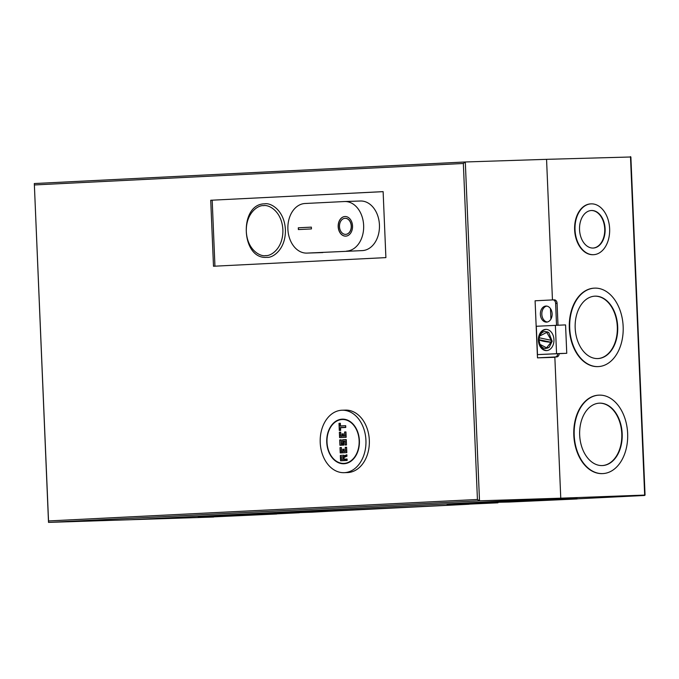 <?xml version="1.0" encoding="UTF-8"?>
<svg xmlns="http://www.w3.org/2000/svg" width="679" height="679" viewBox="0 0 679 679"><rect width="100%" height="100%" fill="white"/><g stroke="black" fill="none" stroke-linecap="round" stroke-linejoin="round"><path stroke-width="1.02" d="M546.587 322.109A8.029 5.882 88.1 0 1 546.519 322.109A8.029 5.882 88.1 0 1 540.374 314.326A8.029 5.882 88.1 0 1 545.916 306.059A8.029 5.882 88.1 0 1 545.992 306.051A8.029 5.882 88.1 0 1 552.129 313.842A8.029 5.882 88.1 0 1 546.587 322.109M547.24 322.024A8.029 5.882 88.1 0 1 541.834 314.224A8.029 5.882 88.1 0 1 546.722 306.093M213.495 266.244L210.728 200.254L383.126 191.631L385.893 257.613L213.495 266.244M210.728 200.254L383.126 191.656M214.946 266.168L212.188 200.212M477.43 499.481L479.51 500.822L465.31 161.975L34.315 183.542L48.532 520.946L477.43 499.481L463.35 163.486L465.31 161.975L546.561 159.336L552.451 299.923L546.561 159.336L630.876 156.985L645.05 495.067L560.761 498.182L554.853 357.298L538.948 357.816L556.704 356.925A3.573 2.614 -91.9 0 0 559.173 353.564M34.315 183.542L48.515 522.389L129.774 519.749L560.761 498.182L129.774 519.749L213.69 517.025M48.532 520.946L48.515 522.389L479.51 500.822L560.761 498.182L554.845 357.018M556.534 325.258L555.617 303.335A3.573 2.614 -91.9 0 0 552.893 299.897L535.094 300.789L537.488 357.858L538.948 357.816M537.488 357.858L555.252 356.967A3.573 2.614 -91.9 0 0 557.714 353.615L563.383 353.394M552.893 299.897A3.573 2.614 -91.9 0 0 552.859 299.906L554.344 299.855A3.573 2.614 -91.9 0 0 554.319 299.855L552.927 299.897M557.994 325.199L557.077 303.292A3.573 2.614 -91.9 0 0 554.344 299.855M266.932 257.341L266.677 257.349C240.875 259.505 238.804 203.802 264.674 203.836L264.674 203.836C270.369 202.478 284.306 209.819 285.401 229.604C285.961 249.422 272.703 258.13 266.932 257.341M345.102 216.516A9.82 7.189 -91.9 0 0 345.068 216.516A9.82 7.189 88.1 0 1 352.545 226.031A9.82 7.189 88.1 0 1 345.772 236.139A9.82 7.189 88.1 0 1 345.679 236.139A9.82 7.189 88.1 0 1 338.176 226.625A9.82 7.189 88.1 0 1 344.949 216.525A9.82 7.189 88.1 0 1 345.042 216.516A9.82 7.189 -91.9 0 0 338.295 226.582A9.82 7.189 -91.9 0 0 345.738 236.139M345.161 218.298A8.029 5.882 88.1 0 1 345.221 218.298A8.029 5.882 88.1 0 1 351.357 226.082A8.029 5.882 88.1 0 1 345.815 234.348A8.029 5.882 88.1 0 1 345.747 234.357A8.029 5.882 88.1 0 1 345.679 234.357A8.029 5.882 88.1 0 1 345.619 234.357A8.029 5.882 88.1 0 1 339.483 226.574A8.029 5.882 88.1 0 1 345.025 218.307A8.029 5.882 88.1 0 1 345.102 218.298A8.029 5.882 88.1 0 1 351.238 226.09A8.029 5.882 88.1 0 1 345.696 234.357M346.528 251.111A24.809 18.172 -91.9 0 0 363.647 225.572A24.809 18.172 -91.9 0 0 344.686 201.527A24.809 18.172 -91.9 0 0 344.448 201.536L305.007 203.505A24.809 18.172 -91.9 0 0 287.888 229.044A24.809 18.172 -91.9 0 0 306.857 253.097A24.809 18.172 -91.9 0 0 307.086 253.089L362.323 250.602A24.809 18.172 -91.9 0 0 379.442 225.063A24.809 18.172 -91.9 0 0 360.473 201.009A24.809 18.172 -91.9 0 0 360.243 201.018M298.302 227.788L311.364 227.134L311.44 228.925L298.378 229.578L298.302 227.788L298.505 229.57M362.323 250.602L307.086 253.089M322.415 252.588A24.809 18.172 -91.9 0 0 322.644 252.58A24.809 18.172 -91.9 0 0 322.873 252.571M311.364 227.142L298.429 227.788M563.392 353.462L559.165 353.666L566.753 353.284L565.565 324.927L563.935 324.961L536.3 326.276L537.488 354.625L557.332 353.649M566.753 353.284L537.488 354.625M546.612 350.602A10.618 7.783 88.1 0 1 546.51 350.602A10.618 7.783 88.1 0 1 538.396 340.306A10.618 7.783 88.1 0 1 545.721 329.374A10.618 7.783 88.1 0 1 545.823 329.374A10.618 7.783 88.1 0 1 553.945 339.67A10.618 7.783 88.1 0 1 546.612 350.602M546.213 329.374A10.618 7.783 -91.9 0 0 539.644 336.088M539.89 344.253A10.618 7.783 -91.9 0 0 546.901 350.576M546.994 331.768L548.751 332.54L552.171 341.248L549.226 347.241L547.529 348.123M550.813 340.221L539.151 337.777L539.669 336.02L546.765 332.404L551.255 340.306L551.068 342.241L546.561 347.826L539.941 344.355L538.948 339.823L539.236 337.786M550.61 342.267C545.161 341.8 541.273 340.985 538.948 339.823M539.05 339.721L551.068 342.241M447.155 504.938L447.13 504.404L463.239 503.521L491.155 502.409L497.962 502.273L497.979 502.808L453.954 504.811L497.979 502.799M498.632 502.256L498.607 501.722L523.484 500.355L566.575 498.632L577.082 498.428L577.108 498.963L509.131 502.044L498.632 502.256L523.509 500.89L577.108 498.963M277.372 513.434L277.346 512.9L293.455 512.017L328.178 510.769L328.195 511.304L312.085 512.187L281.777 513.129L469.104 504.242L328.195 511.295M198.243 517.288L198.226 516.753L223.094 515.386L266.193 513.663L276.692 513.46L276.718 513.995L208.75 517.075L198.243 517.288L223.119 515.921L276.718 513.995M593.404 254.684A25.437 17.314 -92.9 0 1 593.208 254.701A25.437 17.314 -92.9 0 1 592.996 254.71A25.437 17.314 -92.9 0 1 574.638 230.011A25.437 17.314 -92.9 0 1 590.662 203.887A25.437 17.314 -92.9 0 1 590.857 203.878M593.395 254.693A25.437 17.314 -92.9 0 1 575.028 229.986A25.437 17.314 -92.9 0 1 591.053 203.87A25.437 17.314 -92.9 0 1 591.265 203.861A25.437 17.314 -92.9 0 1 609.623 228.56A25.437 17.314 -92.9 0 1 593.599 254.684A25.437 17.314 -92.9 0 1 593.395 254.693M598.207 366.592A39.272 26.736 -92.9 0 1 598.012 366.601A39.272 26.736 -92.9 0 1 597.69 366.618A39.272 26.736 -92.9 0 1 569.333 328.483A39.272 26.736 -92.9 0 1 594.083 288.159A39.272 26.736 -92.9 0 1 594.278 288.151M598.08 366.601A39.272 26.736 -92.9 0 1 569.732 328.466A39.272 26.736 -92.9 0 1 594.473 288.142A39.272 26.736 -92.9 0 1 594.796 288.125A39.272 26.736 -92.9 0 1 623.144 326.26A39.272 26.736 -92.9 0 1 598.403 366.584A39.272 26.736 -92.9 0 1 598.08 366.601M602.689 473.594A39.272 26.736 -92.9 0 1 602.494 473.611A39.272 26.736 -92.9 0 1 602.18 473.619A39.272 26.736 -92.9 0 1 573.823 435.485A39.272 26.736 -92.9 0 1 598.572 395.161A39.272 26.736 -92.9 0 1 598.768 395.153M602.57 473.603A39.272 26.736 -92.9 0 1 574.213 435.468A39.272 26.736 -92.9 0 1 598.963 395.144A39.272 26.736 -92.9 0 1 599.277 395.136A39.272 26.736 -92.9 0 1 627.634 433.261A39.272 26.736 -92.9 0 1 602.884 473.586A39.272 26.736 -92.9 0 1 602.57 473.603M486.936 503.156L452.952 504.701L486.936 503.156M560.727 499.464L506.661 501.917L560.727 499.464M531.996 500.584L543.718 500.092M317.152 511.652L283.16 513.197L317.152 511.652M260.337 514.495L206.272 516.948L260.337 514.495M231.607 515.616L243.337 515.123M591.536 210.498A18.791 12.791 -92.9 0 1 605.108 228.747A18.791 12.791 -92.9 0 1 593.268 248.047A18.791 12.791 -92.9 0 1 593.115 248.056A18.791 12.791 -92.9 0 1 579.543 229.799A18.791 12.791 -92.9 0 1 591.384 210.507A18.791 12.791 -92.9 0 1 591.536 210.498M593.073 248.056A18.791 12.791 87.1 0 0 604.709 228.653A18.791 12.791 87.1 0 0 591.188 210.515M595.127 296.154A31.242 21.261 -92.9 0 1 617.686 326.489A31.242 21.261 -92.9 0 1 597.995 358.563A31.242 21.261 -92.9 0 1 597.749 358.571A31.242 21.261 -92.9 0 1 575.189 328.237A31.242 21.261 -92.9 0 1 594.88 296.163A31.242 21.261 -92.9 0 1 595.127 296.154M597.8 358.571A31.242 21.261 87.1 0 0 617.287 326.361A31.242 21.261 87.1 0 0 594.736 296.171A31.242 21.261 87.1 0 0 594.685 296.171M599.616 403.156A31.242 21.261 -92.9 0 1 622.168 433.491A31.242 21.261 -92.9 0 1 602.485 465.565A31.242 21.261 -92.9 0 1 602.231 465.573A31.242 21.261 -92.9 0 1 579.679 435.247A31.242 21.261 -92.9 0 1 599.362 403.165A31.242 21.261 -92.9 0 1 599.616 403.156M602.29 465.573A31.242 21.261 87.1 0 0 621.769 433.363A31.242 21.261 87.1 0 0 599.226 403.173A31.242 21.261 87.1 0 0 599.167 403.182M550.898 319.138L550.457 308.58M342.36 419.503A21.957 16.084 -91.9 0 0 342.157 419.512A21.957 16.084 -91.9 0 0 327.006 442.114A21.957 16.084 -91.9 0 0 343.786 463.392A21.957 16.084 -91.9 0 0 343.99 463.384A21.957 16.084 -91.9 0 0 359.14 440.79A21.957 16.084 -91.9 0 0 342.36 419.503L345.272 419.41A21.957 16.084 -91.9 0 0 345.187 419.418M343.913 456.008L346.867 454.76L346.961 456.178L344.007 457.425L344.075 459.182L347.079 459.029L347.139 460.455L340.612 460.786L340.391 455.439L343.913 455.261L343.947 455.999L346.833 454.786M342.853 451.56L342.742 449.243L344.049 449.175L344.143 451.314L345.399 451.255L343.897 451.501L343.803 449.362L342.759 449.413L342.853 451.56L341.282 451.637L342.785 451.382L341.282 451.637L341.367 447.52L341.529 451.45M344.143 451.314L345.467 451.425L345.288 447.486M345.467 451.425L345.28 447.325L346.587 447.266L346.816 452.613L340.281 452.935L340.069 447.75M340.06 447.588L341.359 447.52M342.623 439.95L346.265 439.593L346.494 444.94L345.187 445.008L345.034 441.172L343.464 441.248L343.616 444.906L339.967 445.093L339.746 440.085L341.062 440.034L341.223 443.956L342.793 443.879L342.623 439.95L346.018 439.78L346.494 444.94M344.983 441.358L343.727 441.418L343.88 445.076L339.958 445.271L339.738 439.924L341.308 439.839L341.469 443.769L342.725 443.701L341.469 443.769M342.793 443.879L342.615 439.941M342.123 434.076L343.404 433.839L343.498 435.977L344.754 435.918L343.251 436.164L343.167 434.025L342.123 434.076L342.208 436.224L340.637 436.3L342.148 436.045L340.637 436.3L340.722 432.183L340.883 436.113M343.498 435.977L344.822 436.088L344.643 432.15M344.822 436.088L344.643 431.988L345.942 431.929L346.171 437.276L339.636 437.599L339.432 432.43L340.722 432.183L339.432 432.43M339.636 437.437L339.424 432.413M342.208 436.224L342.106 434.068M339.059 423.509L340.349 423.272L340.459 425.945L345.687 425.682L345.755 427.464L340.535 427.728L340.646 430.401L339.339 430.469L339.059 423.509L340.103 423.458L340.213 426.132L345.687 425.682L345.501 427.295L340.272 427.558L340.391 430.231L339.339 430.469M339.33 430.299L339.05 423.501M340.612 460.786L340.391 455.439L343.913 455.261L343.701 456.246L346.663 454.998L346.706 456.05L343.744 457.298L343.837 459.369L346.833 459.225L346.884 460.294L340.612 460.608M343.913 455.261L340.391 455.439M347.079 459.029L344.075 459.182M344.049 449.175L342.742 449.243M340.281 452.935L340.077 447.767M346.816 452.613L340.281 452.757M345.28 447.325L346.587 447.266L346.553 452.443M346.587 447.266L345.297 447.503M346.231 444.779L345.187 445.008M346.265 439.593L342.606 439.78M339.738 439.924L341.299 439.839M345.034 441.35L345.187 444.83M343.404 433.839L342.097 433.906M339.636 437.599L346.171 437.276M344.635 431.988L345.942 431.929L345.908 437.106M345.942 431.929L344.66 432.167M340.459 425.945L345.679 425.682M340.349 423.272L339.042 423.331M346.613 463.299A21.957 16.084 -91.9 0 0 346.697 463.299L343.786 463.392M341.113 456.831L342.937 456.738L343.039 459.233L341.214 459.327L341.113 456.831L342.887 456.916M341.461 459.131L342.98 459.055L341.214 459.327L341.367 456.992M343.039 459.233L342.937 456.916M344.092 472.677L347.487 472.567A31.242 22.882 -91.9 0 0 369.325 440.196A31.242 22.882 -91.9 0 0 345.458 410.116L342.055 410.226A31.242 22.882 88.1 0 1 365.93 440.306A31.242 22.882 88.1 0 1 344.092 472.677A31.242 22.882 88.1 0 1 320.216 442.598A31.242 22.882 88.1 0 1 342.055 410.226M344.295 419.249A22.314 16.347 -91.9 0 0 343.336 419.478M326.752 442.267A22.314 16.347 88.1 0 1 342.352 419.147A22.314 16.347 88.1 0 1 359.395 440.637A22.314 16.347 88.1 0 1 343.795 463.757A22.314 16.347 88.1 0 1 326.752 442.267M344.762 463.367A22.314 16.347 -91.9 0 0 345.738 463.528M463.35 163.486L34.451 184.951M556.704 356.925L555.252 356.967M555.617 303.335L557.077 303.292M263.545 205.661C268.85 204.387 281.853 211.245 282.88 229.714C283.406 248.208 271.031 256.331 265.642 255.593C260.337 256.866 247.334 250.008 246.307 231.539C245.781 213.053 258.156 204.922 263.545 205.661M556.559 353.674L555.371 325.317M299.337 512.738L276.709 513.867L299.32 512.738M644.694 495.458L577.099 498.836L644.685 495.458L630.485 156.611M465.293 161.975L34.306 183.542M344.686 201.527L360.473 201.009M306.857 253.097L322.644 252.58M539.669 336.02C541.053 333.092 542.954 331.59 545.364 331.522L548.751 332.54M539.941 344.355C541.511 347.19 543.506 348.556 545.916 348.471L549.226 347.241M340.561 460.735L340.34 455.482M342.793 451.433L342.7 449.294M340.23 452.893L340.009 447.639M345.399 451.297L345.238 447.376M342.725 443.752L342.564 439.822M339.907 445.22L339.695 439.967M345.136 444.966L344.983 441.308M342.148 436.096L342.055 433.949M339.415 432.251L340.722 432.183M339.593 437.556L339.373 432.302M344.762 435.96L344.593 432.039M339.288 430.418L338.999 423.382M342.98 459.106L342.887 456.874"/></g></svg>
